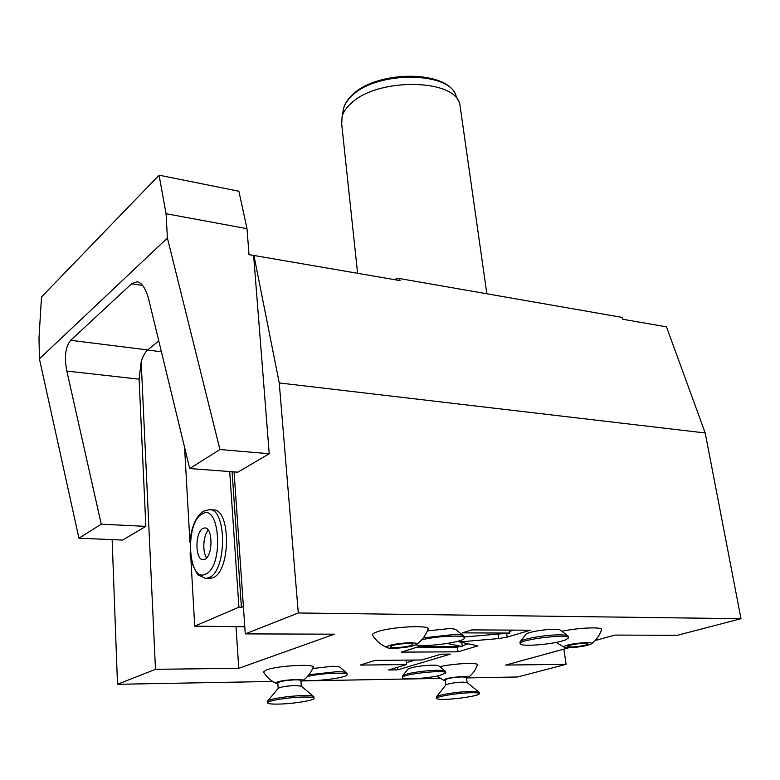 <?xml version="1.0" encoding="UTF-8"?>
<svg xmlns="http://www.w3.org/2000/svg" width="780" height="780" viewBox="0 0 780 780"><rect width="100%" height="100%" fill="white"/><g stroke="black" fill="none" stroke-linecap="round" stroke-linejoin="round"><path stroke-width="1.17" d="M272.678 681.457L117.497 684.294L155.483 669.308L238.778 668.304L334.386 634.179L245.281 633.886L298.291 612.983L741 618.696L677.41 635.291L614.962 635.086L595.159 640.526M569.078 647.683L505.723 665.067L566.114 664.326L517.627 676.981L467.415 677.898M440.125 678.395L302.357 680.92M439.725 666.685C454.174 663.351 479.953 662.298 477.302 665.087C475.459 670.274 472.329 674.456 467.922 677.635C471.422 675.733 453.024 676.708 445.868 678.824L443.635 680.209L445.292 680.579M276.061 683.26C270.699 680.813 266.506 677.02 263.484 671.892L266.653 669.825C278.304 665.457 317.119 663.585 313.063 667.514C310.84 673.091 307.271 677.557 302.357 680.911C306.823 678.6 284.544 679.517 277.641 681.944L276.061 683.26L277.836 683.728M386.919 647.527C380.796 644.855 375.96 640.653 372.401 634.92C372.284 634.013 373.825 632.999 377.032 631.878C391.462 626.515 432.51 624.643 427.908 629.48C425.558 635.768 421.648 640.819 416.188 644.631C421.551 641.755 397.849 642.564 389.21 645.587C386.938 646.347 386.168 646.99 386.919 647.527C388.898 649.204 407.199 647.849 414.043 645.528L416.188 644.631M561.873 631.312C578.663 627.529 604.207 626.652 601.438 629.889C599.508 635.69 596.105 640.39 591.221 643.978C595.286 641.687 575.971 642.652 567.284 645.206C564.447 646.015 563.394 646.669 564.125 647.166C565.763 648.443 581.061 647.166 588.081 645.158L591.221 643.978M525.847 634.413L526.003 634.208C527.504 632.151 544.85 629.129 554.463 629.284C557.924 629.323 559.933 629.645 560.469 630.25L567.762 635.778M427.343 630.932L448.753 628.641C453.005 628.68 455.452 629.09 456.095 629.84L463.486 635.661M407.843 669.259L407.959 669.113C412.288 667.007 420.43 665.681 432.393 665.135C436.166 665.106 438.302 665.379 438.789 665.944L445.185 671.083M312.663 668.489L332.339 666.305C336.863 666.276 339.417 666.608 339.992 667.29L346.505 672.682M447.301 643.481L462.277 646.591L418.499 646.708L401.339 652.119L458.065 651.817L477.965 645.869L459.566 641.93L498.703 638.567L507.175 637.133L530.293 630.221L471.793 629.889L462.335 632.873L509.808 633.067L464.217 636.977M421.746 659.977L375.082 660.407L360.253 665.087L406.546 664.56L388.547 669.991L397.712 669.864L450.392 654.118L440.983 654.176L421.746 659.977M393.461 279.454L399.136 278.479L622.44 317.45L622.762 319.254L666.49 326.849L705.208 432.978L741 618.696M298.291 612.983L279.25 382.941L705.208 432.978M78.956 538.2L101.254 524.179L145.841 526.373L122.577 540.072L78.956 538.2L39.41 358.829L39 337.808L41.515 296.956L159.081 175.188L166.052 213.71L247.006 228.676L249.015 254.631L400.081 280.605L399.136 278.479M253.88 255.226L279.25 382.941M147.595 350.044L161.421 351.78M253.627 255.431L269.217 453.726L237.88 472.173L189.716 468.546L219.941 449.543L269.217 453.726M245.281 633.886L234.078 471.89M166.052 213.71L167.398 238.036L219.941 449.543M189.716 468.546L148.522 298.565C145.343 287.683 141.424 282.116 136.773 281.853L137.261 281.931M101.254 524.179L66.836 371.065C64.145 356.918 65.432 346.671 70.678 340.304L131.625 283.774L136.773 281.853M155.483 669.308L141.18 361.861C142.876 356.206 145.06 352.238 147.732 349.937L158.779 340.87M238.778 668.304L235.989 626.73M243.389 606.489L241.41 607.337L238.934 607.181L194.717 626.145L244.793 626.788M241.41 607.337L232.099 471.744M229.7 471.559L238.934 607.181M184.567 447.291L189.959 542.334M190.954 559.855L194.717 626.145M209.771 509.75L212.999 509.935C230.841 507.907 231.133 570.97 213.028 577.736L209.059 578.536M204.75 527.962L202.966 528.45C194.825 532.067 194.99 560.567 203.219 559.728L204.828 559.309C213.076 555.994 212.95 527.056 204.75 527.962L205.062 527.982M206.7 557.798C202.195 552.142 203.18 535.382 208.289 530.185M145.841 526.373L139.103 379.158L141.18 361.861M117.497 684.294L112.144 539.624M159.081 175.188L238.885 191.227L247.006 228.676M39.41 358.829L167.398 238.036M566.114 664.326L563.862 649.106M341.718 124.254L342.098 116.347C343.385 112.008 346.271 107.786 350.776 103.681C376.565 77.756 453.599 78.273 459.771 103.769L486.856 293.787M466.586 678.2L467.922 677.635M439.471 675.519L445.76 672.994C447.817 669.25 402.314 673.94 402.558 677.44C401.164 680.004 426.845 678.639 439.471 675.519M445.214 679.877L445.204 679.76C447.613 678.327 453.287 677.371 462.248 676.884L466.498 677.498L467.123 682.588L462.881 682.13C454.545 682.568 448.88 683.465 445.906 684.83L436.566 696.745C437.882 694.863 458.465 691.626 470.73 691.402C475.81 691.294 478.608 691.567 479.135 692.231L479.31 693.557M445.204 679.76L445.906 684.83M445.292 699.328C439.452 699.465 436.546 699.124 436.556 698.295C436.322 696.501 457.967 692.962 470.896 692.728C476.57 692.62 479.378 692.962 479.339 693.761C479.417 695.594 458.152 699.046 445.292 699.328M445.731 672.74L445.546 671.365C444.892 670.605 441.938 670.244 436.673 670.293C424.349 670.381 404.235 673.637 402.636 675.782L402.451 676.377M300.963 681.496L302.357 680.911M277.777 682.909L277.768 682.754C280.04 681.271 285.841 680.306 295.181 679.848C299.013 679.809 300.914 680.082 300.895 680.687L301.343 686.166L295.639 685.532C287.001 685.932 281.229 686.839 278.323 688.233L267.686 700.957C269.392 698.909 289.127 695.877 302.552 695.614C309.416 695.477 313.199 695.858 313.892 696.755L314.008 698.168M267.481 701.551L267.686 700.957M279.298 704.077C271.459 704.262 267.55 703.794 267.56 702.683C267.599 700.693 288.424 697.33 302.669 697.057C310.313 696.91 314.106 697.379 314.038 698.451C313.872 700.479 293.456 703.755 279.298 704.077M308.968 674.749L336.316 671.736C342.625 671.678 346.154 672.106 346.915 673.033L347.071 674.456M303.508 680.101C311.678 682.207 347.207 677.869 347.1 674.758C348.982 671.902 320.434 673.12 307.466 676.523M410.855 645.538C405.151 647.488 389.62 648.346 390.556 646.639L392.467 645.577C398.102 643.607 413.839 642.74 412.844 644.446L410.855 645.538M423.316 637.874L453.901 634.52C459.829 634.569 463.213 635.096 464.061 636.119L464.315 637.748M415.75 644.875C425.315 647.429 464.49 642.047 464.363 638.157C466.274 634.745 437.014 635.856 421.658 639.863M560.03 641.55L564.876 640.185L568.571 638.03C570.745 633.399 519.733 639.259 520.172 643.578C518.778 646.61 545.317 645.226 560.03 641.55M585.409 645.167C576.206 647.068 570.229 647.468 567.489 646.376L570.014 645.197C579.238 643.285 585.234 642.876 588.013 643.958L585.409 645.167M568.523 637.699L568.24 636.149C567.528 635.329 564.749 634.9 559.933 634.861C546.536 634.676 522.249 638.869 520.25 641.648L520.016 642.447M459.566 641.93L459.43 640.819M458.065 651.817L457.499 647.185L459.43 646.591M462.179 645.762L468.497 643.841M416.598 647.303L457.499 647.185M462.277 646.591L461.77 642.408M458.367 641.131L459.498 641.375M509.808 633.067L509.408 630.103M509.574 631.371L513.688 630.123M406.351 662.707L415.155 660.036M397.712 669.864L397.439 667.309M406.546 664.56L406.068 660.124M142.525 285.431L131.625 283.774M209.089 577.629C227.136 570.843 226.882 507.673 209.099 509.71L203.434 511.241C197.125 515.58 192.923 523.575 190.837 535.216L190.154 554.57C190.271 559.318 192.826 566.075 197.828 574.831L205.813 578.448L209.089 577.629M205.052 578.419L209.742 578.555M202.098 514.039C184.636 522.337 187.98 583.733 205.715 574.051C224.123 566.514 219.862 502.076 202.098 514.039M139.103 379.158L66.836 371.065M147.732 349.937L70.678 340.304M343.142 111.004L343.746 107.903C344.984 103.711 347.744 99.645 352.043 95.696C376.672 70.766 450.002 71.331 456.056 95.901L458.533 101.156M498.703 638.567L498.118 634.072M507.175 637.133L506.668 633.341M357.591 273.234L341.396 121.212M456.056 95.901C448.334 69.839 377.618 69.956 352.531 94.692C348.046 98.787 345.121 103.194 343.746 107.903L342.098 116.347M436.927 676.065L443.635 680.209M467.113 682.588L478.842 691.987M436.556 698.295L436.41 696.989M402.558 677.44L402.421 676.114M407.959 669.113L402.636 675.782M278.197 688.379L277.768 682.754M301.343 686.166L313.502 696.423M267.56 702.683L267.462 701.259M556.111 642.398L564.125 647.166M520.172 643.578L519.967 642.115M526.003 634.208L520.25 641.648"/></g></svg>
